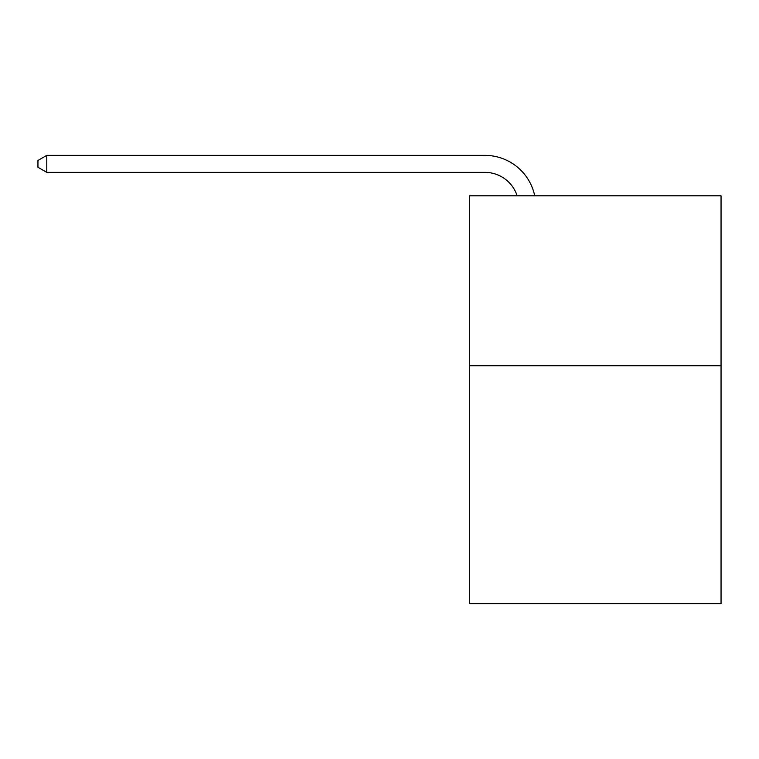 <?xml version="1.0" encoding="UTF-8"?>
<svg xmlns="http://www.w3.org/2000/svg" width="759" height="759" viewBox="0 0 759 759"><rect width="100%" height="100%" fill="white"/><g stroke="black" fill="none" stroke-linecap="round" stroke-linejoin="round"><path stroke-width="1.14" d="M721.05 365.734L721.05 603.633L469.565 603.633L469.565 195.813L721.05 195.813L721.05 365.734L469.565 365.734M484.849 172.359A33.984 33.984 0 0 1 517.164 195.813A33.984 33.984 0 0 0 484.849 172.359A33.984 33.984 0 0 1 517.164 195.813A33.984 33.984 0 0 0 484.849 172.359A33.984 33.984 0 0 1 517.164 195.813A33.984 33.984 0 0 0 484.849 172.359A33.984 33.984 0 0 1 517.164 195.813A33.984 33.984 0 0 0 484.849 172.359A33.984 33.984 0 0 1 517.164 195.813A33.984 33.984 0 0 0 484.849 172.359A33.984 33.984 0 0 1 517.164 195.813A33.984 33.984 0 0 0 484.849 172.359A33.984 33.984 0 0 1 517.164 195.813A33.984 33.984 0 0 0 484.849 172.359A33.984 33.984 0 0 1 517.164 195.813A33.984 33.984 0 0 0 484.849 172.359A33.984 33.984 0 0 1 517.164 195.813A33.984 33.984 0 0 0 484.849 172.359A33.984 33.984 0 0 1 517.164 195.813A33.984 33.984 0 0 0 484.849 172.359L46.783 172.359L37.95 167.265L37.95 160.462L46.783 155.367L484.849 155.367A50.976 50.976 0 0 1 534.734 195.813M46.783 172.359L46.783 155.367L484.849 155.367"/></g></svg>
